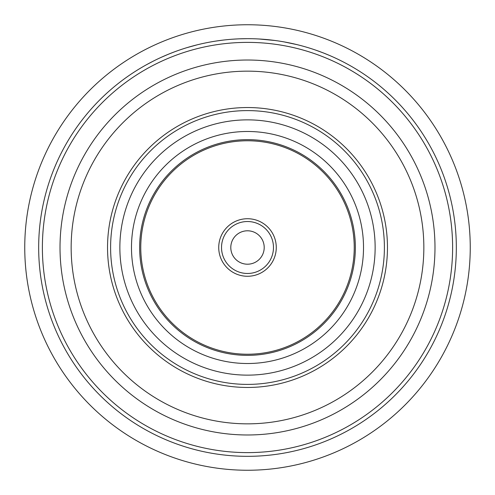 <?xml version="1.0" encoding="UTF-8"?>
<svg xmlns="http://www.w3.org/2000/svg" width="495" height="495" viewBox="0 0 495 495"><rect width="100%" height="100%" fill="white"/><g stroke="black" fill="none" stroke-linecap="round" stroke-linejoin="round"><path stroke-width="0.74" d="M264.206 247.5A16.706 16.706 0 0 0 247.5 230.794A16.706 16.706 0 0 0 230.794 247.5A16.706 16.706 0 0 0 247.5 264.206A16.706 16.706 0 0 0 264.206 247.5M276.272 247.5A28.772 28.772 0 0 0 247.5 218.728A28.772 28.772 0 0 0 218.728 247.5A28.772 28.772 0 0 0 247.5 276.272A28.772 28.772 0 0 0 276.272 247.5A28.772 28.772 0 0 1 247.5 276.272A28.772 28.772 0 0 1 218.728 247.5M354.234 247.5A106.734 106.734 0 0 0 247.5 140.766A106.734 106.734 0 0 0 140.766 247.5A106.734 106.734 0 0 0 247.5 354.234A106.734 106.734 0 0 0 354.234 247.5A106.734 106.734 0 0 0 247.5 140.766A106.734 106.734 0 0 0 140.766 247.5A106.734 106.734 0 0 0 247.5 354.234A106.734 106.734 0 0 0 354.234 247.5M131.484 247.5A116.016 116.016 0 0 0 247.5 363.516A116.016 116.016 0 0 0 363.516 247.5A116.016 116.016 0 0 0 247.5 131.484A116.016 116.016 0 0 0 131.484 247.5M387.461 247.5A139.961 139.961 0 0 0 247.5 107.539A139.961 139.961 0 0 0 107.539 247.5A139.961 139.961 0 0 0 247.5 387.461A139.961 139.961 0 0 0 387.461 247.5M247.5 423.844A176.344 176.344 0 0 0 423.844 247.5A176.344 176.344 0 0 0 247.5 71.156A176.344 176.344 0 0 0 71.156 247.5A176.344 176.344 0 0 0 247.5 423.844M247.5 434.981A187.481 187.481 0 0 0 434.981 247.5A187.481 187.481 0 0 0 247.5 60.019A187.481 187.481 0 0 0 60.019 247.5A187.481 187.481 0 0 0 247.5 434.981M247.5 452.616A205.116 205.116 0 0 0 452.616 247.5A205.116 205.116 0 0 0 247.5 42.384A205.116 205.116 0 0 0 42.384 247.5A205.116 205.116 0 0 0 247.5 452.616M239.116 38.839L247.5 38.672A208.828 208.828 0 0 0 38.672 247.5A208.828 208.828 0 0 0 247.5 456.328A208.828 208.828 0 0 0 456.328 247.5A208.828 208.828 0 0 0 247.5 38.672L251.602 38.715M146.446 64.752L152.751 61.405A208.828 208.828 0 0 1 154.984 60.285M159.811 57.971L161.283 57.302M162.973 56.541L163.511 56.306M165.745 55.341L166.871 54.865M167.36 54.66L168.387 54.24M168.77 54.079L169.123 53.936M170.596 53.349L172.118 52.755M172.582 52.575L175.063 51.635M175.397 51.517L177.216 50.855M175.645 51.424A208.828 208.828 0 0 0 168.251 54.295L173.943 52.055M165.751 55.335A208.828 208.828 0 0 0 162.713 56.659M168.251 54.295L161.11 57.377A208.828 208.828 0 0 0 158.846 58.429M185.39 48.12L185.105 48.213A208.828 208.828 0 0 0 182.723 48.974M186.974 47.638L197.48 44.748A208.828 208.828 0 0 1 199.912 44.166M213.914 41.388A208.828 208.828 0 0 0 204.441 43.158M215.678 41.11L222.75 40.145A208.828 208.828 0 0 1 225.231 39.86M247.5 38.672L245.532 38.678M234.481 39.08L237.687 38.901M236.796 38.944L232.7 39.198A208.828 208.828 0 0 0 230.206 39.39M240.013 38.808L240.997 38.771M241.145 38.771L241.739 38.752M247.5 24.75A222.75 222.75 0 0 0 24.75 247.5A222.75 222.75 0 0 0 247.5 470.25A222.75 222.75 0 0 0 470.25 247.5A222.75 222.75 0 0 0 247.5 24.75M349.179 65.099A208.828 208.828 0 0 0 336.154 58.429M314.647 49.76L316.169 50.286M317.92 50.905L318.471 51.103M317.629 50.799A208.828 208.828 0 0 1 320.766 51.944L321.899 52.377M322.394 52.563L323.433 52.965M323.817 53.12L324.175 53.256M325.642 53.844L327.158 54.462M327.622 54.654L330.06 55.688M330.388 55.824L332.157 56.603M330.629 55.929A208.828 208.828 0 0 0 323.297 52.916L328.958 55.217M323.297 52.916L315.996 50.224A208.828 208.828 0 0 0 313.632 49.42M309.214 47.996A208.828 208.828 0 0 0 306.82 47.273M282.849 41.685L284.439 41.964M286.265 42.304L286.834 42.409M289.228 42.886L290.423 43.133M290.942 43.238L292.025 43.473M292.434 43.566L292.805 43.647M294.346 43.993L295.936 44.364M296.425 44.482L299.005 45.125M299.599 45.274A208.828 208.828 0 0 0 296.994 44.624L297.841 44.828M295.874 44.352A208.828 208.828 0 0 0 281.791 41.506M256.602 38.87L257.338 38.901M258.006 38.938L258.823 38.981M264.547 39.371L265.803 39.476M267.207 39.606L267.591 39.643M268.63 39.742L270.084 39.897M272.25 40.145L272.993 40.231M273.698 40.324L274.403 40.411M259.832 39.037L264.738 39.383M265.072 39.414L265.382 39.439M267.752 39.656L268.21 39.699M272.132 40.132L272.838 40.213M274.657 40.448L277.559 40.844M259.095 38.994L275.084 40.503M284.254 41.933L296.994 44.624M273.475 247.5A25.975 25.975 0 0 0 247.5 221.525A25.975 25.975 0 0 0 221.525 247.5A25.975 25.975 0 0 0 247.5 273.475A25.975 25.975 0 0 0 273.475 247.5M355.361 247.5A107.861 107.861 0 0 0 247.5 139.639A107.861 107.861 0 0 0 139.639 247.5A107.861 107.861 0 0 0 247.5 355.361A107.861 107.861 0 0 0 355.361 247.5M375.136 247.5A127.636 127.636 0 0 0 247.5 119.864A127.636 127.636 0 0 0 119.864 247.5A127.636 127.636 0 0 0 247.5 375.136A127.636 127.636 0 0 0 375.136 247.5M384.398 247.5A136.898 136.898 0 0 0 247.5 110.602A136.898 136.898 0 0 0 110.602 247.5A136.898 136.898 0 0 0 247.5 384.398A136.898 136.898 0 0 0 384.398 247.5"/></g></svg>
